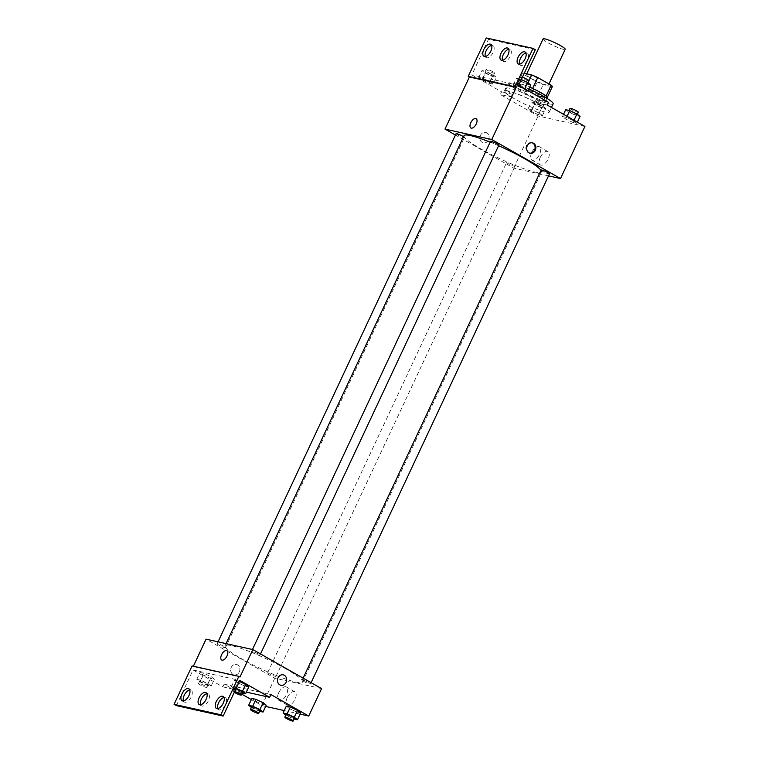<?xml version="1.0" encoding="UTF-8"?>
<svg xmlns="http://www.w3.org/2000/svg" width="759" height="759" viewBox="0 0 759 759"><rect width="100%" height="100%" fill="white"/><g stroke="black" fill="none" stroke-linecap="round" stroke-linejoin="round"><path stroke-width="0.57" stroke-dasharray="3.79 2.85" d="M543.064 38.946A12.22 1.613 -154.9 0 0 553.453 45.587A12.22 1.613 -154.9 0 0 565.199 49.316M543.672 81.166A12.22 1.613 -154.9 0 0 532.552 75.947A12.22 1.613 -154.9 0 0 526.366 74.6A12.22 1.613 -154.9 0 0 536.746 81.241A12.22 1.613 -154.9 0 0 548.501 84.961A12.22 1.613 -154.9 0 0 543.672 81.166M552.324 86.649L543.169 84.61A16.413 2.163 -154.9 0 1 537.144 82.029L523.691 74.401A16.413 2.163 -154.9 0 1 522.543 72.902L524.251 73.281M522.543 72.902L517.41 83.879L526.556 85.919L529.004 80.701M532.609 88.452L546.082 96.032M532.59 88.499A16.413 2.163 -154.9 0 0 526.556 85.919M517.41 83.879A16.413 2.163 -154.9 0 0 518.558 85.369L523.691 74.401M546.034 96.127A16.413 2.163 -154.9 0 1 547.182 97.626L538.036 95.577A16.413 2.163 -154.9 0 1 532.002 92.996L518.558 85.369M547.514 97.873A16.802 2.22 25.1 0 1 531.357 92.759A16.802 2.22 25.1 0 1 517.078 83.623A16.802 2.22 25.1 0 1 519.697 83.594A16.802 2.22 25.1 0 1 529.725 87.162M518.406 86.336A16.802 2.22 -154.9 0 0 515.797 86.365A16.802 2.22 -154.9 0 0 530.067 95.501A16.802 2.22 -154.9 0 0 546.224 100.615A16.802 2.22 -154.9 0 0 539.592 95.406A16.802 2.22 -154.9 0 0 518.406 86.336M538.036 95.577L543.169 84.61M532.002 92.996L537.144 82.029M528.881 88.974A24.44 3.226 -154.9 0 0 508.881 83.12A24.44 3.226 -154.9 0 0 529.64 96.412A24.44 3.226 -154.9 0 0 553.14 103.86M539.63 104.495A24.44 3.226 -154.9 0 0 517.401 94.05A24.44 3.226 -154.9 0 0 505.029 91.346A24.44 3.226 -154.9 0 0 525.788 104.638A24.44 3.226 -154.9 0 0 549.288 112.085A24.44 3.226 -154.9 0 0 539.63 104.495M547.106 104.979L536.357 102.579A25.17 3.321 25.1 0 0 504.365 91.042A25.17 3.321 25.1 0 0 511.082 96.953L500.333 94.552L501.614 91.811L471.823 74.904L488.521 39.25L486.234 37.95M584.923 126.44L538.14 116.013L500.333 94.552M573.719 120.823L576.849 123.29L572.798 122.389L565.616 119.011L562.485 116.535L566.537 117.436L573.719 120.823L576.849 123.29L572.798 122.389L565.616 119.011L562.485 116.535L566.537 117.436L573.719 120.823L573.994 120.245M539.288 113.138L542.419 115.615L538.368 114.713L531.186 111.336L528.055 108.86L532.106 109.761L539.288 113.138L542.419 115.615L538.368 114.713L531.186 111.336L528.055 108.86L532.106 109.761L539.288 113.138L542.505 106.288L545.636 108.765L541.584 107.854L534.402 104.476L531.272 102.01L535.323 102.911L542.505 106.288M541.11 170.073A4.582 0.607 -154.9 0 0 545.009 172.568A4.582 0.607 -154.9 0 0 549.412 173.963M490.513 141.354A4.582 0.607 -154.9 0 0 494.413 143.849A4.582 0.607 -154.9 0 0 498.815 145.244M548.52 175.87L513.739 168.118L455.447 135.036M456.083 133.679A4.582 0.607 -154.9 0 0 459.982 136.174A4.582 0.607 -154.9 0 0 464.385 137.569A4.582 0.607 -154.9 0 0 463.531 136.724M513.169 164.864A4.582 0.607 -154.9 0 0 509.004 162.9A4.582 0.607 -154.9 0 0 506.68 162.398A4.582 0.607 -154.9 0 0 510.579 164.893A4.582 0.607 -154.9 0 0 514.981 166.287A4.582 0.607 -154.9 0 0 513.169 164.864M464.024 135.681A42.77 5.645 -154.9 0 0 480.921 148.954A42.77 5.645 -154.9 0 0 519.83 167.236A42.77 5.645 -154.9 0 0 541.48 171.961A42.77 5.645 -154.9 0 0 541.006 170.31M498.587 145.728A42.77 5.645 -154.9 0 0 490.143 142.161M540.275 157.379A7.666 3.88 -60.4 0 0 540.408 164.912A7.666 3.88 -60.4 0 0 547.562 160.158A7.666 3.88 -60.4 0 0 547.97 151.582A7.666 3.88 -60.4 0 0 540.275 157.379M513.739 168.118L538.14 116.013M488.511 139.912A5.341 4.554 102.6 0 0 485.665 132.417A5.341 4.554 102.6 0 0 480.049 136.648A5.341 4.554 102.6 0 0 483.331 142.853A5.341 4.554 102.6 0 0 488.511 139.912A5.341 4.554 -77.4 0 1 483.341 142.853A5.341 4.554 -77.4 0 1 480.049 136.648A5.341 4.554 -77.4 0 1 485.665 132.417A5.341 4.554 -77.4 0 1 488.511 139.912M531.755 152.54A7.666 3.88 119.6 0 1 539.45 146.743A7.666 3.88 119.6 0 1 539.032 155.32A7.666 3.88 119.6 0 1 531.879 160.073A7.666 3.88 119.6 0 1 531.755 152.54M470.874 127.996L470.874 127.996A5.341 2.704 -60.4 0 0 471.273 128.138A5.341 2.704 -60.4 0 0 476.064 124.315A5.341 2.704 -60.4 0 0 476.159 118.698L476.159 118.698M532.04 142.777A5.341 4.554 102.6 0 0 531.661 142.673A5.341 4.554 102.6 0 0 526.48 145.614A5.341 4.554 102.6 0 0 529.327 153.109A5.341 4.554 102.6 0 0 529.725 153.176M536.357 102.579L537.638 99.837A25.17 3.321 -154.9 0 0 505.646 88.3A25.17 3.321 -154.9 0 0 512.372 94.211L501.614 91.811M548.396 102.237L537.638 99.837M535.304 49.677L488.521 39.25M511.082 96.953L512.372 94.211M493.113 84.154L489.062 83.253L481.88 79.875L478.749 77.399L482.8 78.3L489.982 81.678L493.113 84.154L489.062 83.253L481.88 79.875L478.749 77.399L482.8 78.3L489.982 81.678L493.113 84.154L496.32 77.304L492.268 76.393L485.086 73.016L481.956 70.54L486.007 71.45L493.189 74.828L496.32 77.304M527.543 91.83L523.492 90.928L516.31 87.551L513.179 85.074L517.23 85.976L524.412 89.353L527.543 91.83L523.492 90.928L516.31 87.551L513.179 85.074L517.23 85.976L524.412 89.353L527.543 91.83L528.065 90.7M518.606 85.331L471.823 74.904M519.64 64.145A6.869 3.482 -60.4 0 0 520.532 65.236A6.869 3.482 -60.4 0 0 526.955 60.976A6.869 3.482 -60.4 0 0 527.325 53.282A6.869 3.482 -60.4 0 0 525.921 53.073M485.333 56.489A6.869 3.482 -60.4 0 0 486.234 57.589A6.869 3.482 -60.4 0 0 492.648 53.329A6.869 3.482 -60.4 0 0 493.018 45.635A6.869 3.482 -60.4 0 0 491.614 45.426M502.486 60.322A6.869 3.482 -60.4 0 0 503.388 61.413A6.869 3.482 -60.4 0 0 509.801 57.153A6.869 3.482 -60.4 0 0 510.171 49.458A6.869 3.482 -60.4 0 0 508.767 49.25M285.65 668.755A42.77 5.645 -154.9 0 0 246.741 650.472A42.77 5.645 -154.9 0 0 225.091 645.748A42.77 5.645 -154.9 0 0 261.428 669.002A42.77 5.645 -154.9 0 0 302.547 682.028A42.77 5.645 -154.9 0 0 285.65 668.755M308.666 682.607A4.582 0.607 25.1 0 1 310.478 684.03A4.582 0.607 25.1 0 1 308.163 683.527A4.582 0.607 25.1 0 1 303.989 681.563A4.582 0.607 25.1 0 1 302.186 680.14A4.582 0.607 25.1 0 1 304.501 680.652A4.582 0.607 25.1 0 1 308.666 682.607M223.639 646.213A4.582 0.607 -154.9 0 0 219.474 644.249A4.582 0.607 -154.9 0 0 217.159 643.746A4.582 0.607 -154.9 0 0 221.049 646.241A4.582 0.607 -154.9 0 0 225.451 647.636A4.582 0.607 -154.9 0 0 223.639 646.213M258.069 653.888A4.582 0.607 -154.9 0 0 253.904 651.924A4.582 0.607 -154.9 0 0 251.58 651.421A4.582 0.607 -154.9 0 0 255.479 653.916A4.582 0.607 -154.9 0 0 259.882 655.311A4.582 0.607 -154.9 0 0 258.069 653.888M274.236 674.931A4.582 0.607 -154.9 0 0 270.071 672.967A4.582 0.607 -154.9 0 0 267.756 672.465A4.582 0.607 -154.9 0 0 271.646 674.96A4.582 0.607 -154.9 0 0 276.048 676.354A4.582 0.607 -154.9 0 0 274.236 674.931M321.579 688.612L274.805 678.185L206.059 639.163M192.065 665.937L193.374 666.231M193.213 666.582L239.986 677.019M255.005 700.927L262.187 704.305L266.238 705.206L262.187 704.305L255.005 700.927L251.874 698.451L255.005 700.927L251.789 707.786L251.362 707.445M296.617 711.98L300.668 712.891L296.617 711.98L289.435 708.602L296.617 711.98L293.401 718.839L285.792 715.12M286.304 706.126L289.435 708.602L286.304 706.126M241.704 694.115L224.142 684.144L270.925 694.57M265.669 706.43L261.959 705.604L251.343 699.58M300.099 714.105L284.227 710.566M287.215 697.606A7.666 3.88 -60.4 0 0 287.348 705.139A7.666 3.88 -60.4 0 0 294.501 700.396A7.666 3.88 -60.4 0 0 294.909 691.819A7.666 3.88 -60.4 0 0 287.215 697.606M261.959 705.604L274.805 678.185M239.303 671.914A5.341 4.554 102.6 0 0 236.457 664.419A5.341 4.554 102.6 0 0 230.84 668.651A5.341 4.554 102.6 0 0 234.123 674.855A5.341 4.554 102.6 0 0 239.303 671.914A5.341 4.554 -77.4 0 1 234.133 674.855A5.341 4.554 -77.4 0 1 230.84 668.651A5.341 4.554 -77.4 0 1 236.457 664.419A5.341 4.554 -77.4 0 1 239.303 671.914M224.142 684.144L222.861 686.886L193.071 669.979L176.373 705.623M283.23 674.855L283.23 674.855A5.341 4.554 102.6 0 0 278.06 677.796A5.341 4.554 102.6 0 0 280.906 685.292L280.906 685.292M278.695 692.768A7.666 3.88 119.6 0 1 286.38 686.98A7.666 3.88 119.6 0 1 285.972 695.557A7.666 3.88 119.6 0 1 278.819 700.301A7.666 3.88 119.6 0 1 278.695 692.768M221.666 659.998L221.666 659.998A5.341 2.704 -60.4 0 0 222.064 660.15A5.341 2.704 -60.4 0 0 226.856 656.326A5.341 2.704 -60.4 0 0 226.95 650.7L226.95 650.7M222.861 686.886L246.343 692.123M238.478 681.06L234.427 680.149L237.548 682.626L244.73 686.003L248.781 686.914L244.73 686.003L237.548 682.626L234.427 680.149L239.351 681.468L238.478 681.06L235.262 687.91L236.144 688.328M204.048 673.375L199.996 672.474L203.127 674.95L210.3 678.328L214.351 679.229L211.23 676.762L204.048 673.375L211.23 676.762L214.351 679.229L210.3 678.328L203.127 674.95L199.996 672.474L204.048 673.375L200.831 680.235L208.013 683.612L211.144 686.089L207.093 685.187L199.911 681.81L196.78 679.333L200.831 680.235M193.071 669.979L239.853 680.406M200.613 704.76A6.869 3.482 -60.4 0 0 201.505 705.851A6.869 3.482 -60.4 0 0 207.928 701.591A6.869 3.482 -60.4 0 0 208.289 693.897A6.869 3.482 -60.4 0 0 206.894 693.688M183.46 700.927A6.869 3.482 -60.4 0 0 184.352 702.028A6.869 3.482 -60.4 0 0 191.259 696.828A6.869 3.482 -60.4 0 0 191.135 690.073A6.869 3.482 -60.4 0 0 189.741 689.865M217.767 708.583A6.869 3.482 -60.4 0 0 218.658 709.674A6.869 3.482 -60.4 0 0 225.556 704.475A6.869 3.482 -60.4 0 0 225.442 697.72A6.869 3.482 -60.4 0 0 224.047 697.512M294.103 718.991L293.401 718.839M286.124 714.418A4.582 0.607 -154.9 0 0 290.014 716.913A4.582 0.607 -154.9 0 0 294.426 718.308M286.219 715.462L289.435 708.602M259.673 711.316L251.789 707.786M251.694 706.743A4.582 0.607 -154.9 0 0 255.584 709.238A4.582 0.607 -154.9 0 0 259.995 710.633M258.971 711.164L262.187 704.305M242.216 693.014L234.341 689.485L231.21 687.009L235.262 687.91M235.954 688.726A4.582 0.607 -154.9 0 0 234.246 688.441A4.582 0.607 -154.9 0 0 238.136 690.937A4.582 0.607 -154.9 0 0 242.538 692.331M234.341 689.485L237.548 682.626M231.21 687.009L234.427 680.149M241.523 692.863L244.73 686.003M234.664 691.468A4.582 0.607 -154.9 0 0 232.956 691.183A4.582 0.607 -154.9 0 0 234.275 692.312M206.306 683.233A4.582 0.607 -154.9 0 0 202.131 681.269A4.582 0.607 -154.9 0 0 199.816 680.766A4.582 0.607 -154.9 0 0 203.706 683.261A4.582 0.607 -154.9 0 0 208.108 684.656A4.582 0.607 -154.9 0 0 206.306 683.233M199.911 681.81L203.127 674.95M196.78 679.333L199.996 672.474M208.013 683.612L211.23 676.762M211.144 686.089L214.351 679.229M207.093 685.187L210.3 678.328M205.015 685.975A4.582 0.607 -154.9 0 0 200.85 684.011A4.582 0.607 -154.9 0 0 198.526 683.508A4.582 0.607 -154.9 0 0 202.425 686.003A4.582 0.607 -154.9 0 0 206.827 687.398A4.582 0.607 -154.9 0 0 205.015 685.975M580.066 116.44L576.015 115.539L568.833 112.161L565.702 109.685M575.218 113.584A4.582 0.607 -154.9 0 0 571.053 111.62A4.582 0.607 -154.9 0 0 568.738 111.118A4.582 0.607 -154.9 0 0 572.628 113.603A4.582 0.607 -154.9 0 0 577.03 115.007A4.582 0.607 -154.9 0 0 575.218 113.584M565.616 119.011L568.833 112.161M562.485 116.535L563.539 114.305M566.537 117.436L567.068 116.307M576.849 123.29L577.381 122.161M572.798 122.389L576.015 115.539M570.018 108.376A4.582 0.607 -154.9 0 0 573.908 110.861A4.582 0.607 -154.9 0 0 578.32 112.266M540.788 105.909A4.582 0.607 -154.9 0 0 536.622 103.945A4.582 0.607 -154.9 0 0 534.308 103.442A4.582 0.607 -154.9 0 0 538.197 105.928A4.582 0.607 -154.9 0 0 542.6 107.323A4.582 0.607 -154.9 0 0 540.788 105.909M531.186 111.336L534.402 104.476M528.055 108.86L531.272 102.01M532.106 109.761L535.323 102.911M542.419 115.615L545.636 108.765M538.368 114.713L541.584 107.854M542.078 103.167A4.582 0.607 -154.9 0 0 537.903 101.203A4.582 0.607 -154.9 0 0 535.588 100.7A4.582 0.607 -154.9 0 0 539.478 103.186A4.582 0.607 -154.9 0 0 543.89 104.581A4.582 0.607 -154.9 0 0 542.078 103.167M530.75 84.98L526.699 84.069L519.517 80.691L516.386 78.224L521.319 79.534M525.911 82.124A4.582 0.607 -154.9 0 0 521.737 80.16A4.582 0.607 -154.9 0 0 519.422 79.657A4.582 0.607 -154.9 0 0 523.312 82.143A4.582 0.607 -154.9 0 0 527.723 83.547A4.582 0.607 -154.9 0 0 525.911 82.124M516.31 87.551L519.517 80.691M513.179 85.074L516.386 78.224M517.23 85.976L520.437 79.126M524.412 89.353L524.678 88.775M523.492 90.928L526.699 84.069M522.41 77.2A4.582 0.607 -154.9 0 0 520.702 76.915A4.582 0.607 -154.9 0 0 524.602 79.401A4.582 0.607 -154.9 0 0 529.004 80.796M491.481 74.439A4.582 0.607 -154.9 0 0 487.306 72.484A4.582 0.607 -154.9 0 0 484.992 71.982A4.582 0.607 -154.9 0 0 488.881 74.467A4.582 0.607 -154.9 0 0 493.293 75.862A4.582 0.607 -154.9 0 0 491.481 74.439M481.88 79.875L485.086 73.016M478.749 77.399L481.956 70.54M482.8 78.3L486.007 71.45M489.982 81.678L493.189 74.828M489.062 83.253L492.268 76.393M492.762 71.697A4.582 0.607 -154.9 0 0 488.597 69.743A4.582 0.607 -154.9 0 0 486.272 69.24A4.582 0.607 -154.9 0 0 490.172 71.725A4.582 0.607 -154.9 0 0 494.574 73.12A4.582 0.607 -154.9 0 0 492.762 71.697M526.727 73.841L526.366 74.6M548.985 83.917L548.501 84.961M546.224 100.615L547.22 98.499M515.797 86.365L517.078 83.623M549.288 112.085L551.461 107.455M505.029 91.346L508.881 83.12M547.97 151.582L539.45 146.743M540.408 164.912L531.879 160.073M532.438 142.853L531.661 142.673M530.114 153.29L529.327 153.109M504.365 91.042L505.646 88.3M510.171 49.458L507.875 48.159M503.388 61.413L501.092 60.113M493.018 45.635L490.722 44.335M486.234 57.589L483.938 56.289M527.325 53.282L525.029 51.982M520.532 65.236L518.245 63.936M302.547 682.028L541.48 171.961M225.091 645.748L226.078 643.623M303.126 678.138L302.186 680.14M311.114 682.673L310.478 684.03M225.451 647.636L464.385 137.569M217.159 643.746L218.051 641.839M259.882 655.311L260.517 653.954M251.58 651.421L252.481 649.514M276.048 676.354L514.981 166.287M267.756 672.465L506.68 162.398M294.909 691.819L286.38 686.98M287.348 705.139L278.819 700.301M225.442 697.72L223.155 696.42M218.658 709.674L216.362 708.375M191.135 690.073L188.849 688.774M184.352 702.028L182.065 700.728M208.289 693.897L206.002 692.597M201.505 705.851L199.219 704.551M232.956 691.183L234.246 688.441M206.827 687.398L208.108 684.656M198.526 683.508L199.816 680.766M577.03 115.007L577.362 114.305M568.738 111.118L569.051 110.425M542.6 107.323L543.89 104.581M534.308 103.442L535.588 100.7M527.723 83.547L528.046 82.835M519.422 79.657L520.702 76.915M493.293 75.862L494.574 73.12M484.992 71.982L486.272 69.24"/><path stroke-width="1.14" d="M548.985 83.917L565.199 49.316A12.22 1.613 -154.9 0 0 560.37 45.521A12.22 1.613 -154.9 0 0 549.25 40.293A12.22 1.613 -154.9 0 0 543.064 38.946L526.727 73.841M524.251 73.281L531.698 74.942A16.413 2.163 -154.9 0 1 537.733 77.532L551.176 85.16A16.413 2.163 -154.9 0 1 552.324 86.649L547.353 97.266M529.004 80.701L531.698 74.942M546.082 96.032L551.176 85.16M532.609 88.452L537.733 77.532M529.725 87.162A16.802 2.22 25.1 0 1 547.514 97.873L547.22 98.499M551.461 107.455L553.14 103.86A24.44 3.226 -154.9 0 0 543.482 96.27A24.44 3.226 -154.9 0 0 528.881 88.974M455.447 135.036L444.992 129.096L491.766 139.523L516.177 87.418L515.029 86.773L533.017 48.377L535.304 49.677L518.606 85.331L548.396 102.237L547.106 104.979L584.923 126.44L560.512 178.545L548.52 175.87M527.268 145.794A5.341 4.554 -77.4 0 1 532.438 142.853A5.341 4.554 -77.4 0 1 535.731 149.058A5.341 4.554 -77.4 0 1 530.114 153.29A5.341 4.554 -77.4 0 1 527.268 145.794M491.766 139.523L560.512 178.545M311.114 682.673L549.412 173.963A4.582 0.607 -154.9 0 0 547.6 172.54A4.582 0.607 -154.9 0 0 543.435 170.585A4.582 0.607 -154.9 0 0 541.11 170.073L303.126 678.138M260.517 653.954L498.815 145.244A4.582 0.607 -154.9 0 0 497.003 143.821A4.582 0.607 -154.9 0 0 492.838 141.867A4.582 0.607 -154.9 0 0 490.513 141.354L252.481 649.514M463.531 136.724A4.582 0.607 -154.9 0 0 462.573 136.146A4.582 0.607 -154.9 0 0 458.408 134.182A4.582 0.607 -154.9 0 0 456.083 133.679L218.051 641.839M541.006 170.31A42.77 5.645 -154.9 0 0 524.583 158.688A42.77 5.645 -154.9 0 0 498.587 145.728M490.143 142.161A42.77 5.645 -154.9 0 0 464.024 135.681L226.078 643.623M471.263 128.138A5.341 2.704 119.6 0 1 470.874 127.996A5.341 2.704 119.6 0 1 471.159 122.009A5.341 2.704 119.6 0 1 476.159 118.689A5.341 2.704 119.6 0 1 476.064 124.315A5.341 2.704 119.6 0 1 471.263 128.138M444.992 129.096L469.394 76.991L516.177 87.418M533.017 48.377L486.234 37.95L468.246 76.346L469.394 76.991M476.159 118.698A5.341 2.704 -60.4 0 0 471.168 122.009A5.341 2.704 -60.4 0 0 470.874 127.996M529.725 153.176A5.341 4.554 102.6 0 0 534.943 148.887A5.341 4.554 102.6 0 0 532.04 142.777M515.029 86.773L468.246 76.346M518.131 57.172A6.869 3.482 -60.4 0 0 518.245 63.936A6.869 3.482 -60.4 0 0 524.659 59.676A6.869 3.482 -60.4 0 0 525.029 51.982A6.869 3.482 -60.4 0 0 518.131 57.172M483.825 49.525A6.869 3.482 -60.4 0 0 483.938 56.289A6.869 3.482 -60.4 0 0 490.361 52.029A6.869 3.482 -60.4 0 0 490.722 44.335A6.869 3.482 -60.4 0 0 483.825 49.525M500.978 53.348A6.869 3.482 -60.4 0 0 501.092 60.113A6.869 3.482 -60.4 0 0 507.505 55.853A6.869 3.482 -60.4 0 0 507.875 48.159A6.869 3.482 -60.4 0 0 500.978 53.348M525.921 53.073A6.869 3.482 -60.4 0 0 520.418 58.481A6.869 3.482 -60.4 0 0 519.64 64.145M491.614 45.426A6.869 3.482 -60.4 0 0 486.111 50.825A6.869 3.482 -60.4 0 0 485.333 56.489M508.767 49.25A6.869 3.482 -60.4 0 0 503.264 54.648A6.869 3.482 -60.4 0 0 502.486 60.322M193.374 666.231L206.059 639.163L252.832 649.59L321.579 688.612L308.733 716.031L300.099 714.105M222.055 660.15A5.341 2.704 119.6 0 1 221.666 659.998A5.341 2.704 119.6 0 1 221.951 654.011A5.341 2.704 119.6 0 1 226.941 650.7A5.341 2.704 119.6 0 1 226.856 656.317A5.341 2.704 119.6 0 1 222.055 660.15M308.733 716.031L270.925 694.57L269.644 697.312L239.853 680.406L223.146 716.06L220.86 714.76L238.848 676.364L239.986 677.019L252.832 649.59M278.06 677.796A5.341 4.554 -77.4 0 1 283.23 674.855A5.341 4.554 -77.4 0 1 286.513 681.06A5.341 4.554 -77.4 0 1 280.906 685.292A5.341 4.554 -77.4 0 1 278.06 677.796M255.925 699.352L251.874 698.451L255.925 699.352L263.107 702.739L255.925 699.352L252.719 706.212L259.891 709.589L263.022 712.065L259.673 711.316M266.238 705.206L263.107 702.739L266.238 705.206L263.022 712.065M297.537 710.415L290.355 707.037L286.304 706.126L290.355 707.037L297.537 710.415L300.668 712.891L297.537 710.415L294.321 717.264L297.452 719.741L294.103 718.991M251.343 699.58L241.704 694.115M284.227 710.566L265.669 706.43M223.146 716.06L176.373 705.623L174.077 704.324L192.065 665.937L238.848 676.364M280.906 685.292A5.341 4.554 102.6 0 0 286.513 681.06A5.341 4.554 102.6 0 0 283.23 674.855M226.95 650.7A5.341 2.704 -60.4 0 0 221.96 654.011A5.341 2.704 -60.4 0 0 221.666 659.998M174.077 704.324L220.86 714.76M199.095 697.787A6.869 3.482 -60.4 0 0 199.219 704.551A6.869 3.482 -60.4 0 0 205.632 700.291A6.869 3.482 -60.4 0 0 206.002 692.597A6.869 3.482 -60.4 0 0 199.095 697.787M188.963 695.529A6.869 3.482 -60.4 0 0 188.849 688.774A6.869 3.482 -60.4 0 0 182.426 693.033A6.869 3.482 -60.4 0 0 182.065 700.728A6.869 3.482 -60.4 0 0 188.963 695.529M223.269 703.176A6.869 3.482 -60.4 0 0 223.155 696.42A6.869 3.482 -60.4 0 0 216.732 700.68A6.869 3.482 -60.4 0 0 216.362 708.375A6.869 3.482 -60.4 0 0 223.269 703.176M246.343 692.123L269.644 697.312M245.66 684.438L239.351 681.468L245.66 684.438L248.781 686.914L245.66 684.438L242.444 691.288L245.574 693.764L242.216 693.014M206.894 693.688A6.869 3.482 -60.4 0 0 201.391 699.086A6.869 3.482 -60.4 0 0 200.613 704.76M189.741 689.865A6.869 3.482 -60.4 0 0 184.722 694.333A6.869 3.482 -60.4 0 0 183.46 700.927M224.047 697.512A6.869 3.482 -60.4 0 0 219.028 701.98A6.869 3.482 -60.4 0 0 217.767 708.583M285.792 715.12L283.098 712.986L287.149 713.887L294.321 717.264M293.135 721.05L294.426 718.308A4.582 0.607 -154.9 0 0 292.613 716.885A4.582 0.607 -154.9 0 0 288.448 714.931A4.582 0.607 -154.9 0 0 286.124 714.418L284.843 717.16A4.582 0.607 -154.9 0 0 288.733 719.655A4.582 0.607 -154.9 0 0 293.135 721.05A4.582 0.607 -154.9 0 0 291.333 719.627A4.582 0.607 -154.9 0 0 287.158 717.672A4.582 0.607 -154.9 0 0 284.843 717.16M283.098 712.986L286.304 706.126M287.149 713.887L290.355 707.037M297.452 719.741L300.668 712.891M251.362 707.445L248.667 705.31L252.719 706.212M258.705 713.375L259.995 710.633A4.582 0.607 -154.9 0 0 258.183 709.21A4.582 0.607 -154.9 0 0 254.018 707.246A4.582 0.607 -154.9 0 0 251.694 706.743L250.413 709.485A4.582 0.607 -154.9 0 0 254.303 711.98A4.582 0.607 -154.9 0 0 258.705 713.375A4.582 0.607 -154.9 0 0 256.903 711.951A4.582 0.607 -154.9 0 0 252.728 709.988A4.582 0.607 -154.9 0 0 250.413 709.485M248.667 705.31L251.874 698.451M259.891 709.589L263.107 702.739M236.144 688.328L242.444 691.288M234.275 692.312A4.582 0.607 -154.9 0 0 238.649 694.457A4.582 0.607 -154.9 0 0 241.258 695.073L242.538 692.331A4.582 0.607 -154.9 0 0 240.736 690.908A4.582 0.607 -154.9 0 0 235.954 688.726M245.574 693.764L248.781 686.914M241.258 695.073A4.582 0.607 -154.9 0 0 239.446 693.65A4.582 0.607 -154.9 0 0 234.664 691.468M563.539 114.305L565.702 109.685L569.753 110.586L576.935 113.964L580.066 116.44L577.381 122.161M567.068 116.307L569.753 110.586M573.994 120.245L576.935 113.964M577.362 114.305L578.32 112.266A4.582 0.607 -154.9 0 0 576.508 110.842A4.582 0.607 -154.9 0 0 572.333 108.879A4.582 0.607 -154.9 0 0 570.018 108.376L569.051 110.425M521.319 79.534L527.619 82.503L530.75 84.98L528.065 90.7M524.678 88.775L527.619 82.503M528.046 82.835L529.004 80.796A4.582 0.607 -154.9 0 0 527.192 79.382A4.582 0.607 -154.9 0 0 522.41 77.2"/></g></svg>
